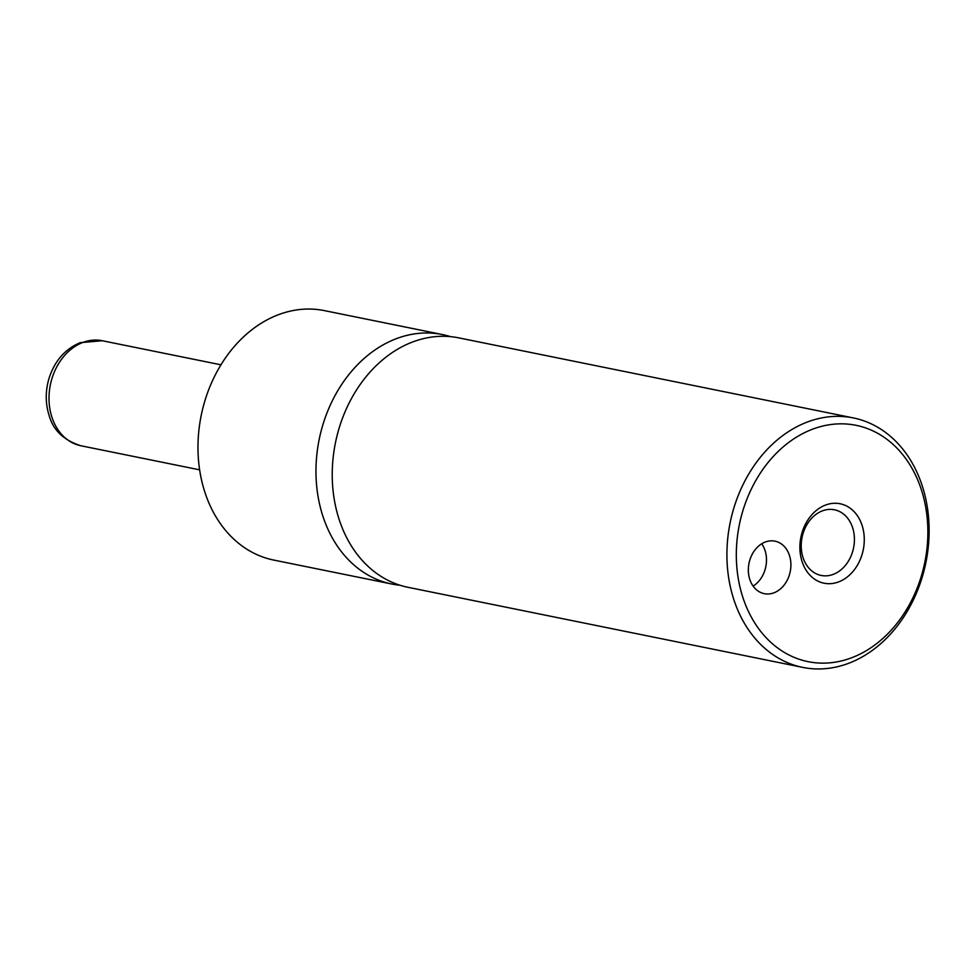 <?xml version="1.0" encoding="UTF-8"?>
<svg xmlns="http://www.w3.org/2000/svg" width="978" height="978" viewBox="0 0 978 978"><rect width="100%" height="100%" fill="white"/><g stroke="black" fill="none" stroke-linecap="round" stroke-linejoin="round"><path stroke-width="1.47" d="M450.43 336.628A127.274 99.878 101.5 0 0 442.374 334.549A127.274 99.878 101.5 0 0 396.041 338.791A127.274 99.878 101.5 0 0 315.992 468.535A127.274 99.878 101.5 0 0 391.762 584.013A127.274 99.878 101.5 0 0 399.99 585.235M853.329 417.924L458.658 337.85A127.274 99.878 101.5 0 0 335.454 442.728A127.274 99.878 101.5 0 0 408.034 587.313L802.706 667.387A127.274 99.878 -78.5 0 1 726.935 551.91A127.274 99.878 -78.5 0 1 806.984 422.166A127.274 99.878 -78.5 0 1 853.329 417.924A127.274 99.878 -78.5 0 1 929.1 533.401A127.274 99.878 -78.5 0 1 849.051 663.145A127.274 99.878 -78.5 0 1 802.706 667.387M765.199 542.044A26.797 21.027 101.5 0 0 748.341 569.355A26.797 21.027 101.5 0 0 764.295 593.67A26.797 21.027 101.5 0 0 774.05 592.778A26.797 21.027 101.5 0 0 790.909 565.455A26.797 21.027 101.5 0 0 774.955 541.152A26.797 21.027 101.5 0 0 765.199 542.044M753.133 586.091A26.797 21.027 101.5 0 0 761.715 543.78M825.395 505.113A40.526 31.809 101.5 0 0 800.591 555.553A40.526 31.809 101.5 0 0 838.782 581.849A40.526 31.809 101.5 0 0 863.574 531.421A40.526 31.809 101.5 0 0 825.395 505.113M833.354 574.331A33.496 26.284 101.5 0 0 854.417 540.186A33.496 26.284 101.5 0 0 834.478 509.795A33.496 26.284 101.5 0 0 822.278 510.907A33.496 26.284 101.5 0 0 801.214 545.052A33.496 26.284 101.5 0 0 821.153 575.443A33.496 26.284 101.5 0 0 833.354 574.331M442.374 334.549L324.378 310.613A127.274 99.878 101.5 0 0 278.045 314.855A127.274 99.878 101.5 0 0 197.996 444.599A127.274 99.878 101.5 0 0 273.767 560.076L391.762 584.013M852.009 657.632A120.575 94.621 101.5 0 0 925.775 507.594A120.575 94.621 101.5 0 0 812.168 429.342A120.575 94.621 101.5 0 0 738.402 579.367A120.575 94.621 101.5 0 0 852.009 657.632M102.225 340.723A53.594 42.054 101.5 0 0 82.714 342.508A53.594 42.054 101.5 0 0 49.01 397.141A53.594 42.054 101.5 0 0 80.917 445.76C63.729 440.32 53.105 430.137 49.034 415.21C45.367 403.352 45.318 391.224 48.9 378.792C54.426 361.224 64.829 349.183 80.135 342.679L102.225 340.723L220.942 364.806M80.917 445.76L199.634 469.843"/></g></svg>

